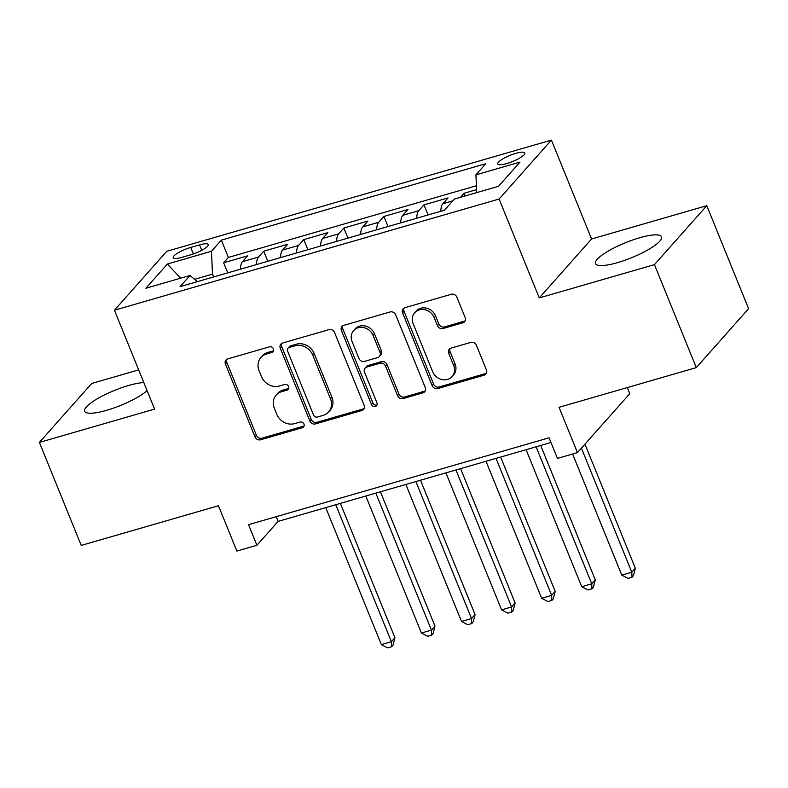 <?xml version="1.0" encoding="UTF-8"?>
<svg xmlns="http://www.w3.org/2000/svg" width="788" height="788" viewBox="0 0 788 788"><rect width="100%" height="100%" fill="white"/><g stroke="black" fill="none" stroke-linecap="round" stroke-linejoin="round"><path stroke-width="1.18" d="M273.406 348.857A3.142 2.778 -138.4 0 0 269.506 346.819L227.712 358.904A4.482 3.97 -138.4 0 0 226.008 359.968A4.482 3.97 -138.4 0 0 225.427 364.086L254.987 436.877A4.482 3.97 -138.4 0 0 260.562 439.783L302.346 427.707A3.142 2.778 -138.4 0 0 303.951 424.082A3.142 2.778 -138.4 0 0 300.051 422.043L294.643 423.609A14.342 12.687 -138.4 0 1 276.795 414.301L274.332 408.233A14.342 12.687 -138.4 0 1 276.194 395.074A14.342 12.687 -138.4 0 1 281.671 391.656L287.078 390.099A3.142 2.778 -138.4 0 0 284.773 384.436L279.366 385.992A14.342 12.687 -138.4 0 1 261.527 376.694L259.065 370.626A14.342 12.687 -138.4 0 1 260.926 357.466A14.342 12.687 -138.4 0 1 266.393 354.048L271.801 352.482A3.142 2.778 -138.4 0 0 273.406 348.857M639.56 237.789A35.618 8.107 -22.1 0 0 595.531 263.616A35.618 8.107 -22.1 0 0 617.506 262.64A35.618 8.107 -22.1 0 0 661.536 236.814A35.618 8.107 -22.1 0 0 639.56 237.789M143.81 382.554A35.618 8.107 -22.1 0 0 128.671 385.46A35.618 8.107 -22.1 0 0 84.641 411.287A35.618 8.107 -22.1 0 0 106.616 410.312A35.618 8.107 -22.1 0 0 147.1 390.631M515.835 153.355A14.617 3.329 -22.1 0 0 497.77 163.953A14.617 3.329 -22.1 0 0 506.782 163.549A14.617 3.329 -22.1 0 0 524.847 152.951A14.617 3.329 -22.1 0 0 515.835 153.355M462.891 322.784A4.482 3.97 -138.4 0 0 464.595 321.711A4.482 3.97 -138.4 0 0 465.176 317.603L456.882 297.174A4.482 3.97 -138.4 0 0 451.307 294.269L404.904 307.684A4.482 3.97 -138.4 0 0 403.19 308.758A4.482 3.97 -138.4 0 0 402.609 312.866L432.169 385.657A4.482 3.97 -138.4 0 0 437.744 388.573L484.157 375.157A4.482 3.97 -138.4 0 0 485.861 374.083A4.482 3.97 -138.4 0 0 486.442 369.976L476.425 345.302A4.482 3.97 -138.4 0 0 470.85 342.396L450.992 348.138A4.482 3.97 -138.4 0 0 449.278 349.202A4.482 3.97 -138.4 0 0 448.697 353.32L453.661 365.553A11.987 10.608 -138.4 0 1 452.115 376.556A11.987 10.608 -138.4 0 1 432.622 371.631L413.168 323.71A11.987 10.608 -138.4 0 1 414.715 312.708A11.987 10.608 -138.4 0 1 434.208 317.633L437.448 325.621A4.482 3.97 -138.4 0 0 443.023 328.527L462.891 322.784L464.299 321.189A4.482 3.97 -138.4 0 0 465.176 320.805M138.678 369.897L91.713 383.47L39.4 442.413L81.223 545.414L218.463 505.738L236.863 551.058L256.898 545.266L248.535 524.67L549.059 437.803L557.421 458.409L577.456 452.617L629.77 393.685L627.287 387.568M654.464 264.63L706.777 205.688L591.581 238.991L539.268 297.923L654.464 264.63L696.287 367.632L559.047 407.298L577.456 452.617M539.268 297.923L499.109 199.039L114.447 310.226L166.761 251.293L551.423 140.106L499.109 199.039M39.4 442.413L154.596 409.11L114.447 310.226M334.565 332.536A4.482 3.97 -138.4 0 0 328.99 329.63L282.577 343.046A4.482 3.97 -138.4 0 0 280.873 344.11A4.482 3.97 -138.4 0 0 280.292 348.227L309.851 421.019A4.482 3.97 -138.4 0 0 315.427 423.924L361.83 410.509A4.482 3.97 -138.4 0 0 363.544 409.445A4.482 3.97 -138.4 0 0 364.125 405.327L334.565 332.536M343.745 325.365L390.149 311.95A4.482 3.97 -138.4 0 1 395.724 314.855L425.284 387.647A4.482 3.97 -138.4 0 1 424.702 391.764A4.482 3.97 -138.4 0 1 422.998 392.828L403.131 398.57A4.482 3.97 -138.4 0 1 397.556 395.665L385.568 366.144A4.482 3.97 -138.4 0 0 379.993 363.238L366.814 367.041A4.482 3.97 -138.4 0 0 365.11 368.114A4.482 3.97 -138.4 0 0 364.529 372.222L377.009 402.964A3.142 2.778 -138.4 0 1 371.503 404.549L341.45 330.546A4.482 3.97 -138.4 0 1 342.031 326.429A4.482 3.97 -138.4 0 1 343.745 325.365M706.777 205.688L748.6 308.689L696.287 367.632M476.582 189.662L464.053 193.287L465.137 195.956M452.824 200.851L442.866 203.728L448.027 197.916L423.983 204.86L428.081 214.957M416.763 218.227A18.262 7.437 -106.1 0 1 418.822 210.682L402.796 215.311L407.957 209.5L383.914 216.444L388.011 226.54M376.694 229.81A18.262 7.437 -106.1 0 1 378.752 222.265L362.726 226.895L367.888 221.083L343.844 228.028L347.941 238.124M336.624 241.394A18.262 7.437 -106.1 0 1 338.682 233.839L322.656 238.478L327.818 232.657L303.774 239.611L307.872 249.697M296.554 252.978A18.262 7.437 -106.1 0 1 298.622 245.423L282.587 250.062L287.748 244.241L263.704 251.195L258.553 257.006A18.262 7.437 73.9 0 0 256.484 264.551M267.802 261.281L263.704 251.195M181.969 257.321L190.785 254.77A14.154 3.221 -22.1 0 0 208.278 244.507A14.154 3.221 -22.1 0 0 199.551 244.901L190.735 247.442A14.154 3.221 -22.1 0 0 173.232 257.706A14.154 3.221 -22.1 0 0 181.969 257.321M476.72 192.607L475.913 174.847L485.802 163.697L221.349 240.133L211.45 251.283L212.494 274.135L213.627 276.943M475.913 174.847L519.981 162.101L498.499 186.313L454.42 199.059L444.521 210.199L180.068 286.645L189.967 275.495L145.888 288.231L167.381 264.019L211.45 251.283M476.405 185.751L228.372 257.44L223.644 262.778L247.678 255.824L242.517 261.636A18.262 7.437 73.9 0 0 240.458 269.191M298.622 245.423L303.774 239.611M338.682 233.839L343.844 228.028M378.752 222.265L383.914 216.444M418.822 210.682L423.983 204.86M460.488 197.296L464.053 193.287M212.494 274.135L194.616 279.307M591.581 238.991L551.423 140.106M256.898 545.266L278.105 521.38L550.96 442.511M276.194 516.672L278.105 521.38M227.732 272.865L223.644 262.778M228.372 257.44L221.349 240.133M197.443 281.621L189.967 275.495M282.587 250.062A18.262 7.437 73.9 0 0 280.528 257.607M322.656 238.478A18.262 7.437 73.9 0 0 320.598 246.023M362.726 226.895A18.262 7.437 73.9 0 0 360.668 234.44M402.796 215.311A18.262 7.437 73.9 0 0 400.728 222.856M442.866 203.728A18.262 7.437 73.9 0 0 440.797 211.282M180.639 278.184L167.381 264.019M273.525 350.778A3.142 2.778 -138.4 0 1 273.219 350.896L267.812 352.453A14.342 12.687 -138.4 0 0 262.335 355.871L260.926 357.466M276.194 395.074L277.612 393.488A14.342 12.687 -138.4 0 1 283.079 390.06L288.487 388.504A3.142 2.778 -138.4 0 0 288.802 388.395M226.836 359.279A4.482 3.97 -138.4 0 0 226.836 362.49L256.396 435.281A4.482 3.97 -138.4 0 0 261.971 438.187L303.764 426.111A3.142 2.778 -138.4 0 0 304.07 426.003M281.7 343.42A4.482 3.97 -138.4 0 0 281.7 346.631L311.26 419.423A4.482 3.97 -138.4 0 0 316.835 422.329L363.248 408.913A4.482 3.97 -138.4 0 0 364.125 408.539M289.206 347.449A3.142 2.778 -138.4 0 0 287.6 351.084L313.545 414.981A3.142 2.778 -138.4 0 0 317.456 417.01L323.159 415.365A14.342 12.687 -138.4 0 0 328.626 411.947A14.342 12.687 -138.4 0 0 330.487 398.787L312.747 355.112A14.342 12.687 -138.4 0 0 294.909 345.804L289.206 347.449L290.624 345.863A3.142 2.778 -138.4 0 0 289.423 346.612L288.014 348.197M328.626 411.947L330.044 410.351A14.342 12.687 -138.4 0 0 331.896 397.191L330.487 398.787M290.624 345.863L296.327 344.208A14.342 12.687 -138.4 0 1 314.166 353.516L331.896 397.191M365.11 368.114L366.519 366.519A4.482 3.97 -138.4 0 1 368.232 365.455L381.412 361.643A4.482 3.97 -138.4 0 1 386.987 364.548L398.974 394.069A4.482 3.97 -138.4 0 0 404.549 396.985L424.407 391.242A4.482 3.97 -138.4 0 0 425.284 390.858M342.859 325.749A4.482 3.97 -138.4 0 0 342.859 328.951L372.911 402.964A3.142 2.778 -138.4 0 0 377.127 404.884M373.128 335.511A11.987 10.608 -138.4 0 0 353.645 330.596A11.987 10.608 -138.4 0 0 352.088 341.588L358.944 358.471A4.482 3.97 -138.4 0 0 364.519 361.387L377.698 357.575A4.482 3.97 -138.4 0 0 379.402 356.511A4.482 3.97 -138.4 0 0 379.983 352.394L373.128 335.511L374.546 333.915A11.987 10.608 -138.4 0 0 355.053 329L353.645 330.596M379.402 356.511L380.821 354.915A4.482 3.97 -138.4 0 0 381.402 350.798L379.983 352.394M374.546 333.915L381.402 350.798M414.715 312.708L416.133 311.122A11.987 10.608 -138.4 0 1 435.616 316.037L438.867 324.026A4.482 3.97 -138.4 0 0 444.442 326.931L464.299 321.189M452.115 376.556L453.524 374.96A11.987 10.608 -138.4 0 0 455.08 363.957L453.661 365.553M450.106 348.523A4.482 3.97 -138.4 0 0 450.115 351.724L455.08 363.957M404.017 308.069A4.482 3.97 -138.4 0 0 404.027 311.28L433.577 384.071A4.482 3.97 -138.4 0 0 439.152 386.977L485.566 373.561A4.482 3.97 -138.4 0 0 486.442 373.177M325.739 507.61L381.362 644.594L391.38 641.708L394.916 637.719L340.367 503.384M394.916 637.719L393.025 645.136L391.616 646.731L391.38 641.708L335.757 504.714M391.616 646.731L387.607 647.894L381.362 644.594M365.809 496.026L421.432 633.02L431.45 630.124L434.986 626.135L380.437 491.801M434.986 626.135L433.095 633.562L431.686 635.148L431.45 630.124L375.827 493.13M431.686 635.148L427.677 636.31L421.432 633.02M405.879 484.443L461.502 621.437L471.519 618.541L475.056 614.561L420.506 480.217M475.056 614.561L473.164 621.978L471.756 623.574L471.519 618.541L415.897 481.547M471.756 623.574L467.747 624.726L461.502 621.437M445.949 472.869L501.572 609.853L511.589 606.957L515.125 602.978L460.576 468.633M515.125 602.978L513.234 610.395L511.826 611.99L511.589 606.957L455.966 469.973M511.826 611.99L507.817 613.143L501.572 609.853M486.019 461.285L541.642 598.269L551.659 595.373L555.195 591.394L500.646 457.05M555.195 591.394L553.304 598.811L551.886 600.407L551.659 595.373L496.036 458.389M551.886 600.407L547.887 601.559L541.642 598.269M526.089 449.702L581.711 586.686L591.729 583.79L595.265 579.81L540.716 445.476M595.265 579.81L593.374 587.227L591.955 588.823L591.729 583.79L536.106 446.806M591.955 588.823L587.956 589.985L581.711 586.686M572.61 454.016L621.781 575.102L631.799 572.216L635.335 568.227L584.952 444.166M635.335 568.227L633.444 575.644L632.025 577.24L631.799 572.216L581.426 448.145M632.025 577.24L628.026 578.402L621.781 575.102M258.553 257.006L242.517 261.636M193.375 253.953L190.735 247.442M201.748 250.318L199.551 244.901M267.812 352.453L266.393 354.048M288.487 388.504L287.078 390.099M283.079 390.06L281.671 391.656M303.764 426.111L302.346 427.707M261.971 438.187L260.562 439.783M256.396 435.281L254.987 436.877M226.836 362.49L225.427 364.086M273.219 350.896L271.801 352.482M363.248 408.913L361.83 410.509M316.835 422.329L315.427 423.924M311.26 419.423L309.851 421.019M281.7 346.631L280.292 348.227M314.166 353.516L312.747 355.112M296.327 344.208L294.909 345.804M424.407 391.242L422.998 392.828M404.549 396.985L403.131 398.57M398.974 394.069L397.556 395.665M386.987 364.548L385.568 366.144M381.412 361.643L379.993 363.238M368.232 365.455L366.814 367.041M372.911 402.964L371.503 404.549M342.859 328.951L341.45 330.546M444.442 326.931L443.023 328.527M438.867 324.026L437.448 325.621M435.616 316.037L434.208 317.633M450.115 351.724L448.697 353.32M485.566 373.561L484.157 375.157M439.152 386.977L437.744 388.573M433.577 384.071L432.169 385.657M404.027 311.28L402.609 312.866"/></g></svg>
